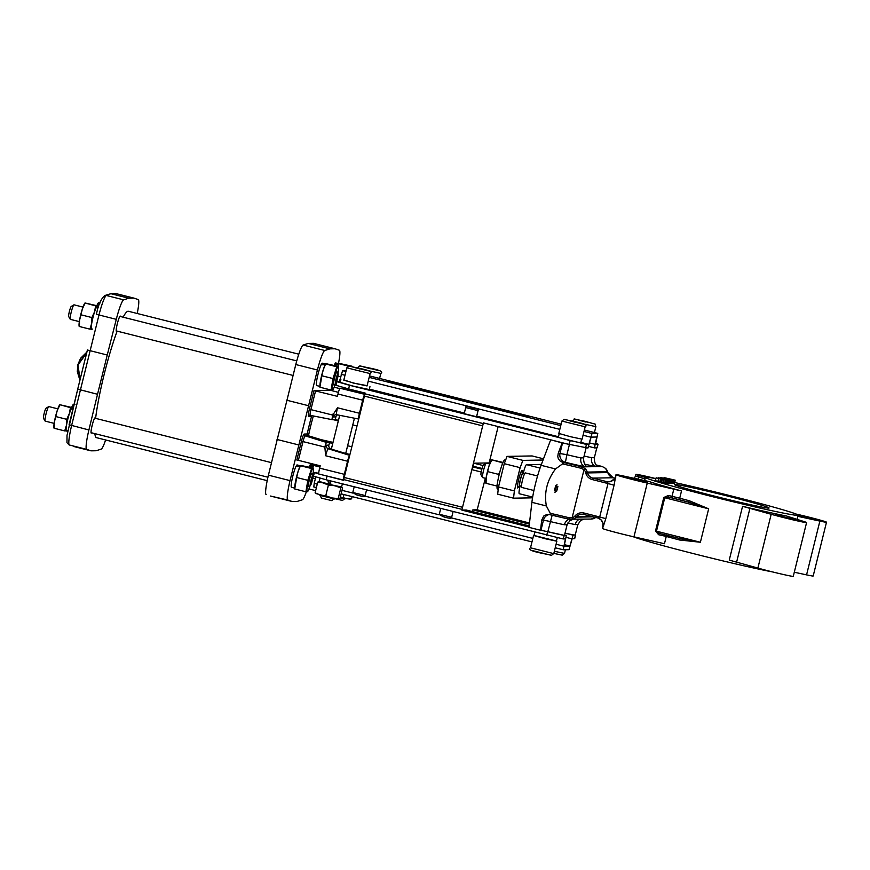 <?xml version="1.0" encoding="UTF-8"?>
<svg xmlns="http://www.w3.org/2000/svg" width="870" height="870" viewBox="0 0 870 870"><rect width="100%" height="100%" fill="white"/><g stroke="black" fill="none" stroke-linecap="round" stroke-linejoin="round"><path stroke-width="1.3" d="M664.375 477.673L675.25 480.196L664.365 477.717M674.478 480.207L673.75 483.122L674.533 483.111L675.25 480.196M663.005 479.055L668.823 480.36L659.634 477.934L662.951 479.25M666.344 482.937L668.095 483.263L668.769 480.283M660.254 478.282L659.504 478.043M658.372 477.728L659.264 478.326M658.775 478.489L656.132 477.771L655.414 480.686L657.894 481.404L658.612 478.5L666.605 480.403L658.786 478.5M656.176 477.771L658.612 478.5M663.332 482.589L657.894 481.404M659.808 481.871L660.526 478.957M660.917 482.089L661.635 479.185M666.039 480.164L666.605 480.403L665.887 483.307L664.658 483.122L662.973 482.687L663.701 479.783M664.658 483.122L665.387 480.207M670.085 479.979L660.515 477.684L671.031 480.327L670.085 479.979L671.031 480.327L670.313 483.241L668.508 482.904M660.515 477.684L661.407 478.206M666.181 479L661.678 477.978L666.126 479.207M662.418 478.239L661.668 478M669.367 482.883L670.313 483.241L669.367 482.883M662.32 479.098L667.921 480.327L662.32 479.098M667.921 480.327L667.203 483.231L665.974 483.154M666.366 483.252L667.083 480.338M667.975 479.239L661.515 477.717L667.964 479.294M665.017 478.424L662.853 478.011L664.984 478.543M672.412 480.251L671.923 483.154L672.64 480.24M671.694 483.154L671.096 483.024M663.56 478.185L673.217 480.24L663.636 477.956M671.607 480.262L670.89 483.165L671.781 480.262M660.819 478.054L669.715 480.294L660.819 478.054M669.715 480.294L668.997 483.209L668.214 483.057M668.812 483.209L669.541 480.294M672.695 480.24L671.977 483.154L673.217 480.24M668.682 478.978L674.283 480.218L668.682 478.978M674.283 480.218L673.554 483.122L672.51 483.089M672.717 483.133L673.434 480.229M674.674 482.524A78.659 2.61 -166.1 0 1 755.486 502.207A78.659 2.61 -166.1 0 1 798.138 515.181A78.659 2.61 -166.1 0 1 711.725 496.465A78.659 2.61 -166.1 0 1 645.42 477.391A78.659 2.61 -166.1 0 1 646.084 477.217A78.659 2.61 -166.1 0 1 655.915 478.641M768.645 508.091A48.698 1.609 13.9 0 0 769.058 507.982A48.698 1.609 13.9 0 0 722.176 494.715A48.698 1.609 13.9 0 0 674.511 484.59A48.698 1.609 13.9 0 0 718.468 497.129A48.698 1.609 13.9 0 0 768.645 508.091M82.998 307.088L74.026 304.826A7.493 0.924 104.1 0 0 73.896 304.859L71.22 306.479A5.242 0.652 104.1 0 0 69.404 311.384A5.242 0.652 104.1 0 0 68.686 316.571L70.263 319.268A7.493 0.924 104.1 0 0 70.361 319.355L79.333 321.617M57.811 408.846L48.84 406.584A7.493 0.924 104.1 0 0 48.72 406.616L46.045 408.237A5.242 0.652 104.1 0 0 44.218 413.141A5.242 0.652 104.1 0 0 43.5 418.329L45.088 421.026A7.493 0.924 104.1 0 0 45.186 421.113L54.157 423.375M73.896 304.859A7.493 0.924 104.1 0 0 71.296 311.862A7.493 0.924 104.1 0 0 70.263 319.268M48.72 406.616A7.493 0.924 104.1 0 0 46.11 413.62A7.493 0.924 104.1 0 0 45.088 421.026M334.537 498.619L342.454 500.435L345.281 498.358M86.88 352.089L77.908 364.595L79.909 380.277L77.299 371.501L77.898 364.595L80.573 358.277L86.891 352.078M489.69 463.928L486.341 463.09A7.493 0.924 104.1 0 0 486.21 463.112L483.535 464.743A5.242 0.652 104.1 0 0 481.719 469.648A5.242 0.652 104.1 0 0 481.001 474.835L482.578 477.532A7.493 0.924 104.1 0 0 482.676 477.619L486.025 478.456M340.159 497.781L345.172 498.793M338.028 373.643A5.242 0.652 -75.9 0 1 338.115 373.698A5.242 0.652 -75.9 0 1 337.397 378.885A5.242 0.652 -75.9 0 1 335.581 383.79A5.242 0.652 -75.9 0 1 336.037 378.972A5.242 0.652 -75.9 0 1 338.028 373.643M84.912 303.065L84.651 303.434A11.984 1.479 104.1 0 0 82.389 308.861A11.984 1.479 104.1 0 0 79.518 320.497A11.984 1.479 104.1 0 0 79.061 325.608L79.159 326.359M73.145 404.583L72.873 404.963A11.984 1.479 104.1 0 0 71.666 407.454M312.841 475.401A5.242 0.652 -75.9 0 1 312.939 475.455A5.242 0.652 -75.9 0 1 312.21 480.642A5.242 0.652 -75.9 0 1 310.394 485.547A5.242 0.652 -75.9 0 1 310.862 480.729A5.242 0.652 -75.9 0 1 312.841 475.401M59.736 404.822L59.464 405.192A11.984 1.479 104.1 0 0 57.213 410.618A11.984 1.479 104.1 0 0 54.331 422.244A11.984 1.479 104.1 0 0 53.886 427.366L53.973 428.105M98.332 302.825L98.06 303.206A11.984 1.479 104.1 0 0 96.842 305.696M486.21 463.112A7.493 0.924 104.1 0 0 485.493 464.275A7.493 0.924 104.1 0 0 483.198 471.888A7.493 0.924 104.1 0 0 482.578 477.532M335.581 383.79L333.797 384.877A6.742 0.837 -75.9 0 1 334.395 378.678A6.742 0.837 -75.9 0 1 336.94 371.827A6.742 0.837 -75.9 0 1 337.06 371.903L338.115 373.698M79.409 326.261L79.518 320.497L82.389 308.861L85.162 303.01L97.418 305.838M81.247 314.875L91.883 317.561L94.504 311.917L95.646 305.903L85.162 303.01M71.775 407.475L73.395 404.528L75.016 404.68M310.394 485.547L308.611 486.635A6.742 0.837 -75.9 0 1 309.209 480.436A6.742 0.837 -75.9 0 1 311.764 473.584A6.742 0.837 -75.9 0 1 311.884 473.661L312.939 475.455M54.234 428.018L54.331 422.244L57.213 410.618L59.976 404.757L72.243 407.595M56.072 416.632L66.696 419.307L69.317 413.674L70.459 407.649L59.976 404.757M96.961 305.718L98.571 302.771L100.202 302.923M99.745 303.315L98.571 302.771M796.224 514.083A20.978 0.696 -166.1 0 1 826.5 522.207A20.978 0.696 -166.1 0 1 819.877 521.087L806.566 574.874L794.288 572.232M826.5 522.207L813.189 575.983A20.978 0.696 -166.1 0 1 806.566 574.874M798.073 515.464L815.168 519.423L797.931 514.909M797.855 516.356L819.877 521.087M742.556 506.318A78.659 2.61 -166.1 0 0 786.458 515.986L803.412 521.38A20.978 0.696 -166.1 0 1 806.588 522.555A20.978 0.696 -166.1 0 1 793.516 519.988A20.978 0.696 -166.1 0 1 771.19 514.279L757.879 568.067L729.245 560.095L742.556 506.318L771.19 514.279M806.588 522.555L793.277 576.332A20.978 0.696 -166.1 0 1 780.205 573.765A20.978 0.696 -166.1 0 1 757.879 568.067M795.43 519.792L775.159 514.736L795.43 519.792M370.62 368.325L363.584 366.912L370.511 368.739M585.814 421.602L578.583 420.123L585.717 422.004M359.886 368.51L352.861 367.096L359.778 368.923M574.929 421.743L567.903 420.33L574.831 422.157M340.3 497.205L349.675 499.162L351.567 498.869L347.228 498.771L340.355 496.966M105.607 439.959A20.978 2.588 -75.9 0 1 101.235 449.105L96.146 450.747L90.969 450.834L86.652 449.355A20.978 2.588 -75.9 0 1 88.903 429.965L97.527 394.273L77.713 389.129L87.402 350.001L107.249 355.025L116.286 319.333A20.978 2.588 -75.9 0 1 123.66 299.846L128.749 298.203L111.447 293.842L115.851 293.668M104.737 295.539L110.675 293.755L106.357 295.485A3.001 2.969 72.1 0 0 104.737 295.539C100.909 298.986 98.136 305.261 96.429 314.353L98.984 314.973A20.978 2.588 -75.9 0 1 106.357 295.485L123.66 299.846M86.652 449.355L69.35 445.005A3.001 2.969 -71.1 0 1 69.121 444.929L69.35 445.005A20.978 2.588 -75.9 0 1 71.601 425.604L98.984 314.973L116.286 319.333M335.276 383.974A11.984 1.479 -75.9 0 1 333.406 388.825A11.984 1.479 -75.9 0 1 332.481 389.988A11.984 1.479 -75.9 0 1 332.525 384.42A11.984 1.479 -75.9 0 1 335.363 372.795A11.984 1.479 -75.9 0 1 338.169 366.738A11.984 1.479 -75.9 0 1 338.582 368.238A11.984 1.479 -75.9 0 1 338.125 372.306A11.984 1.479 -75.9 0 1 337.941 373.393M95.646 305.903L97.277 306.055A11.984 1.479 -75.9 0 1 97.603 306.599L97.527 305.968M79.257 326.478L89.893 329.154L91.633 323.542L91.883 317.561M91.676 329.099L89.893 329.154M310.09 485.732A11.984 1.479 -75.9 0 1 308.219 490.582A11.984 1.479 -75.9 0 1 307.306 491.746A11.984 1.479 -75.9 0 1 307.338 486.178A11.984 1.479 -75.9 0 1 310.188 474.552A11.984 1.479 -75.9 0 1 312.993 468.495A11.984 1.479 -75.9 0 1 313.407 469.996A11.984 1.479 -75.9 0 1 312.95 474.063A11.984 1.479 -75.9 0 1 312.754 475.15M70.459 407.649L72.09 407.812A11.984 1.479 -75.9 0 1 72.427 408.345L72.34 407.715M54.081 428.236L64.717 430.911L66.446 425.299L66.696 419.307M66.49 430.857L64.717 430.911M679.329 538.443L700.393 542.249L708.669 508.819L689.257 500.739A1.501 0.576 -75.3 0 1 688.322 502.099A80.16 2.653 -166.1 0 1 678.6 499.521L668.736 497.161L664.756 497.76L708.669 508.819L688.322 502.099L668.736 497.161A1.501 0.816 -77.3 0 1 668.323 495.476L663.777 497.52L655.501 530.961L659.623 533.473L679.666 538.53L659.623 533.473M469.92 407.301L473.139 408.28M491.615 459.904L491.343 460.284A11.984 1.479 104.1 0 0 489.092 465.689A11.984 1.479 104.1 0 0 486.21 477.315A11.984 1.479 104.1 0 0 485.754 482.458L485.851 483.187M128.749 298.203L133.926 298.106L116.623 293.755M133.926 298.106L138.243 299.584A20.978 2.588 -75.9 0 1 137.221 313.494M90.969 450.834L73.667 446.473M97.527 394.273L107.249 355.025M120.451 316.517A7.863 0.968 104.1 0 0 120.256 316.082A7.863 0.968 104.1 0 0 117.385 323.477A7.863 0.968 104.1 0 0 116.406 331.339A7.863 0.968 104.1 0 0 116.787 331.046M95.265 418.274A7.863 0.968 104.1 0 0 95.069 417.839A7.863 0.968 104.1 0 0 92.209 425.234A7.863 0.968 104.1 0 0 91.23 433.097A7.863 0.968 104.1 0 0 91.611 432.803M338.582 368.238L338.615 366.455L336.766 366.781L333.003 378.57L331.078 390.032L332.927 389.706M91.774 329.251L91.97 328.969A11.984 1.479 -75.9 0 1 91.524 329.317A11.984 1.479 -75.9 0 1 91.633 323.542A11.984 1.479 -75.9 0 1 94.504 311.917A11.984 1.479 -75.9 0 1 97.277 306.055M96.809 307.153L98.538 306.892M98.419 307.273L96.516 307.132A11.538 1.425 -75.9 0 0 92.514 319.41A11.538 1.425 -75.9 0 0 91.578 328.871L92.677 329.154M96.929 306.61A11.538 1.425 -75.9 0 1 97.212 306.501L98.56 306.838M313.407 469.996L313.428 468.212L311.59 468.538L307.828 480.327L305.903 491.789L307.741 491.463M66.588 431.009L66.794 430.726A11.984 1.479 -75.9 0 1 66.337 431.074A11.984 1.479 -75.9 0 1 66.446 425.299A11.984 1.479 -75.9 0 1 69.317 413.674A11.984 1.479 -75.9 0 1 72.09 407.812M71.623 408.9L73.015 408.574M72.917 408.998L71.34 408.889A11.538 1.425 -75.9 0 0 67.338 421.167A11.538 1.425 -75.9 0 0 66.403 430.628L67.751 430.965M71.753 408.367A11.538 1.425 -75.9 0 1 72.036 408.247L73.036 408.508M659.688 533.495A1.501 0.816 -77.3 0 0 658.612 534.724L666.268 536.442L666.594 535.05M663.777 497.52L664.756 497.76L656.48 531.189L700.393 542.249L679.546 539.987A1.501 0.576 104.7 0 0 679.372 538.454M772.756 571.971A78.659 2.61 -166.1 0 1 697.338 554.603A78.659 2.61 -166.1 0 1 632.947 536.627M649.542 477.554L647.139 477.271M473.182 408.073L469.952 407.301M486.102 483.111L486.21 477.315L489.092 465.689L491.854 459.849L503.034 462.427M502.131 464.678L502.349 462.731L491.854 459.849M343.258 497.183L343.911 494.541M352.122 496.618L351.567 498.869M123.127 317.191A65.174 8.047 -75.9 0 1 128.097 311.242A65.174 8.047 -75.9 0 1 128.368 311.264L298.791 354.188M267.188 480.653L96.526 437.675A65.174 8.047 -75.9 0 1 94.863 433.619M95.602 418.361A65.174 8.047 -75.9 0 1 117.145 331.133M336.766 366.781L325.619 363.975L323.259 369.75L321.846 375.764L333.003 378.57M321.846 375.764L319.932 387.226L331.078 390.032M325.641 363.899L325.141 364.856A11.984 1.479 104.1 0 0 323.259 369.75A11.984 1.479 104.1 0 0 320.41 381.375A11.984 1.479 104.1 0 0 319.953 385.443L319.932 387.226M326.054 363.693L338.615 366.455M319.921 467.027L313.842 465.493L312.689 468.027M312.787 477.967L315.386 478.62M308.948 488.94L315.658 490.637M314.287 465.211L320.106 466.276M311.59 468.538L300.433 465.733L298.073 471.496L296.67 477.51L307.828 480.327M296.67 477.51L294.745 488.983L305.903 491.789M300.454 465.646L299.954 466.614A11.984 1.479 104.1 0 0 298.073 471.496A11.984 1.479 104.1 0 0 295.234 483.122A11.984 1.479 104.1 0 0 294.778 487.2L294.745 488.983M300.879 465.439L313.428 468.212M348.598 366.15L339.028 363.736L337.875 366.27M337.973 376.21L340.572 376.862M334.134 387.183L339.659 388.585M339.474 363.453L352.024 366.216M637.895 479.131A7.493 6.286 106.8 0 0 638.721 477.01L639.08 475.553L645.409 477.467M679.546 539.987A78.659 2.61 -166.1 0 1 666.268 536.442L664.462 543.717L633.958 536.855L647.269 483.067L681.514 490.941A78.659 2.61 -166.1 0 1 649.292 481.578L622.615 475.836A20.978 0.696 -166.1 0 0 615.993 474.726L615.579 476.39C616.493 477.358 614.611 479.12 609.924 481.675L609.924 481.675A7.493 7.471 -101.5 0 0 615.492 476.793M647.595 482.567L627.324 477.499L647.595 482.567M639.08 475.553A20.978 0.696 -166.1 0 1 635.905 474.378A20.978 0.696 -166.1 0 1 655.926 478.62M346.836 367.825L343.78 380.179L355.319 383.452L367.042 385.943L370.109 373.589C375.057 370.663 358.266 368.369 349.055 366.096L346.836 367.825L370.109 373.589M561.879 421.058L558.823 433.423L570.361 436.686L582.095 439.176L585.151 426.822C590.099 423.897 573.319 421.613 564.108 419.329L561.879 421.058L585.151 426.822M497.074 486.058L485.96 483.307M496.585 485.982L497.248 484.329M498.64 476.793L498.586 474.367L487.95 471.692M498.586 474.367L499.793 472.16M334.439 498.978L319.899 495.378L321.541 498.097L331.72 500.62L334.548 498.543M313.863 465.417L313.374 466.374A11.984 1.479 104.1 0 0 312.635 468.016M339.05 363.66L338.55 364.617A11.984 1.479 104.1 0 0 337.821 366.259M633.958 536.855A20.978 0.696 -166.1 0 1 613.165 531.733A20.978 0.696 -166.1 0 1 602.682 528.514L602.997 523.098L600.855 519.662L597.657 517.944L583.824 514.464L597.646 517.944L599.713 516.976L605.814 518.672L603.095 527.024M647.269 483.067A20.978 0.696 -166.1 0 1 626.476 477.945A20.978 0.696 -166.1 0 1 615.993 474.726M615.688 476.14L614.089 485.232L607.989 483.535L599.713 516.976L583.998 513.017A8.994 8.917 -91 0 0 575.429 515.486L574.831 516.106A5.992 5.949 89 0 1 572.134 517.726L569.241 517.791L568.936 519.205L572.721 519.162L572.134 517.726L583.998 469.789L581.464 468.364L581.889 466.875L585.205 468.702L583.998 469.789A5.992 5.949 89 0 1 585.63 472.497L585.858 473.334A8.994 8.917 -91 0 0 592.274 479.577L607.989 483.535L606.64 481.599A7.493 7.471 -101.5 0 0 609.924 481.675L608.532 481.828M603.214 526.437A7.493 7.471 -101.5 0 0 597.668 517.954M523.305 473.552A7.493 0.924 104.1 0 0 523.109 472.345A7.493 0.924 104.1 0 0 520.38 479.381A7.493 0.924 104.1 0 0 519.444 486.874A7.493 0.924 104.1 0 0 519.477 486.885A7.493 0.924 104.1 0 0 520.195 485.906M367.118 385.649L353.492 383.094L343.846 379.896M290.036 480.621L268.417 475.172L295.789 364.541L317.419 369.989L290.036 480.621A20.978 2.588 104.1 0 0 287.785 500.022L292.113 501.49L297.279 501.403L302.368 499.761A20.978 2.588 104.1 0 0 306.349 491.8M303.162 345.053L308.252 343.411L329.882 348.859L324.793 350.501L303.162 345.053A20.978 2.588 104.1 0 0 295.789 364.541M308.252 343.411L313.428 343.324L335.059 348.772L329.882 348.859M292.113 501.49L270.483 496.041L287.785 500.022M268.417 475.172A20.978 2.588 104.1 0 0 266.166 494.573M555.571 485.819A5.242 0.652 -75.9 0 1 554.331 490.669M596.798 447.876L594.254 458.153C594.514 463.025 595.754 465.754 597.973 466.353L597.962 466.342A7.493 7.167 110.1 0 0 597.973 466.353A7.493 7.167 110.1 0 0 598.745 466.581L602.236 466.516L605.531 468.364M524.523 473.867L522.826 473.432A6.373 0.783 104.1 0 0 520.51 479.424A6.373 0.783 104.1 0 0 519.716 485.786L521.413 486.21M589.675 442.939L595.069 444.287L594.634 447.919L597.037 447.876L597.94 444.244L595.548 444.287L597.777 433.39L592.013 433.488L588.838 444.396L580.834 442.384M345.923 371.512L342.584 370.663L339.398 381.582L336.886 381.647L349.512 385.279L348.609 388.923L335.983 385.279L336.886 381.647M465.7 407.573L464.199 413.674L476.553 416.741L478.065 410.629C479.011 409.531 476.695 408.487 471.127 407.508L473.215 408.367L471.127 407.508C467.146 406.214 465.341 406.236 465.7 407.573L478.065 410.629M369.957 386.661L369.239 389.564L352.774 386.008L340.148 382.365L340.866 379.461M581.628 439.176L580.725 442.852L569.437 440.448L558.322 437.305L559.236 433.63M498.238 489.255L497.433 489.06A14.986 1.849 -75.9 0 1 499.239 474.313A14.986 1.849 -75.9 0 1 504.687 459.991A14.986 1.849 -75.9 0 1 504.752 460.002L505.579 460.208M332.025 390.728L332.199 390.021M338.452 363.638A20.978 2.588 104.1 0 0 339.376 350.24L335.059 348.772M324.793 350.501A20.978 2.588 104.1 0 0 317.419 369.989M286.752 400.233L308.382 405.681M277.041 439.48L298.671 444.929M313.504 465.45L313.82 464.21M325.184 364.769L321.084 364.769A11.538 1.425 104.1 0 0 317.343 377.188A11.538 1.425 104.1 0 0 316.647 385.562L319.942 386.389M325.576 364.008L322.281 363.181A11.538 1.425 104.1 0 0 321.585 363.834L325.478 364.204M321.4 364.758L321.585 363.834M313.417 466.287L309.318 466.287A11.538 1.425 104.1 0 0 308.97 467.092M313.809 465.537L310.514 464.7A11.538 1.425 104.1 0 0 309.818 465.352L313.711 465.722M309.622 466.276L309.818 465.352M299.998 466.527L295.909 466.527A11.538 1.425 104.1 0 0 292.168 478.946A11.538 1.425 104.1 0 0 291.472 487.309L294.756 488.146M300.389 465.765L297.105 464.939A11.538 1.425 104.1 0 0 296.398 465.591L300.291 465.961M296.213 466.516L296.398 465.591M334.809 364.519L334.993 363.595L338.887 363.964M338.593 364.53L334.504 364.541A11.538 1.425 104.1 0 0 334.156 365.335M338.985 363.78L335.7 362.942A11.538 1.425 104.1 0 0 334.993 363.595M349.196 456.184A5.992 0.74 -75.9 0 0 347.565 461.23L325.63 455.749L324.858 447.071A4.742 0.587 -75.9 0 1 326.598 442.46L332.829 443.232L308.48 435.794L307.219 433.999A33.984 4.198 -75.9 0 1 311.569 416.404L312.091 415.719M338.539 420.156L332.242 419.677A4.742 0.587 -75.9 0 1 332.22 419.677A4.742 0.587 -75.9 0 1 332.775 415.088L337.506 407.78A7.177 0.892 -75.9 0 0 336.679 414.729A7.177 0.892 -75.9 0 1 336.679 414.729L336.081 414.675A3.001 2.969 89 0 1 336.657 414.718M597.646 466.2A25.469 0.848 -166.1 0 1 598.745 466.581L585.369 466.82A25.469 0.848 -166.1 0 1 565.424 462.296L566.892 454.695A17.976 0.598 13.9 0 0 580.975 457.881A7.493 6.405 -79.2 0 0 585.369 466.82L581.889 466.875A31.461 1.044 13.9 0 0 562.727 462.351A15.073 9.363 -32.7 0 1 562.509 462.296L560.345 461.252L558.366 458.849L557.757 456.532L558.246 453.248L566.892 454.695L569.415 444.526M595.069 444.287L596.863 437.023L591.111 437.121L587.935 448.039L562.531 443.037L560.019 453.216A7.493 7.428 89 0 0 565.424 462.296L562.727 462.351A1.501 0.892 -77.5 0 1 562.955 462.47L562.542 463.873L563.227 464.058A1.501 0.892 -77.5 0 0 563.281 463.199M587.217 466.527A7.493 7.167 110.1 0 0 587.239 466.537L587.239 466.537A7.493 7.167 110.1 0 0 588.022 466.766A25.469 0.848 -166.1 0 0 586.913 466.385M582.846 457.848L580.975 457.881M597.037 447.876L598.071 444.211L595.776 443.363M593.579 457.663L591.698 457.696A7.493 6.405 -79.2 0 0 596.091 466.624A25.469 0.848 -166.1 0 1 584.477 464.101M522.261 472.138A8.994 1.109 104.1 0 0 522.033 470.529A8.994 1.109 104.1 0 0 518.759 478.978A8.994 1.109 104.1 0 0 517.639 487.961A8.994 1.109 104.1 0 0 518.596 486.667M564.5 544.685L569.883 546.045L573.058 535.137L575.266 534.876M552.156 515.214L547.828 531.744A17.976 0.598 13.9 0 0 564.336 535.289L563.064 538.932L565.457 538.889L563.216 549.775L568.98 549.677L572.155 538.769L574.678 538.693L575.581 535.061M342.584 370.663L346.151 370.598M386.497 381.158L529.232 417.1M386.595 380.766L529.33 416.719M558.464 436.751L476.706 416.154M464.352 413.043L369.348 389.118M340.29 381.799L339.398 381.582M585.543 448.072L586.445 444.439L349.512 385.279M586.445 444.439L588.838 444.396M532.527 497.836L513.528 498.173L497.673 494.182L498.51 486.928L504.263 463.666L507.025 456.38L532.125 455.945L543.511 458.816M513.528 498.173L514.366 490.919L498.51 486.928M514.366 490.919L520.129 467.668L504.263 463.666M520.129 467.668L522.881 460.382L507.025 456.38M522.881 460.382L543.054 460.023M596.418 516.791L591.198 519.075L593.035 518.803A7.493 7.428 89 0 0 595.689 517.454M573.058 535.137L565.021 533.114A17.976 0.598 13.9 0 0 575.07 535.104A17.976 0.598 13.9 0 0 575.222 535.061L577.778 524.751L580.497 520.608L583.629 519.205M567.838 522.99A17.976 0.598 13.9 0 0 575.157 524.567A7.493 6.405 100.8 0 1 579.344 519.281M575.157 524.567L577.028 524.534M338.887 499.347L338.191 498.619L331.796 497.923L338.887 499.347L339.952 498.597L342.606 487.874L341.91 487.146L340.833 487.907L338.191 498.619M315.527 493.442L331.796 497.923L325.761 495.737L320.258 495.019L315.114 492.811L315.821 493.54M364.378 394.991A5.992 0.74 -75.9 0 0 362.67 400.178L337.984 394.012L337.408 396.35L313.994 390.543L330.35 390.26L338.419 392.359M337.984 394.012A7.33 0.903 -75.9 0 1 339.822 388.194L346.303 388.672M346.184 389.151L360.735 392.751M331.35 449.116L345.705 453.466M324.858 447.071L303.01 441.601L298.366 460.339L296.811 460.002L301.444 441.264A7.417 0.913 -75.9 0 1 304.174 434.054L307.219 433.999M557.877 486.428A6.373 0.783 -75.9 0 1 556.659 491.224M556.985 484.47L554.984 492.561L556.985 484.47M550.656 514.246A1.501 0.892 -77.5 0 0 550.993 513.474L550.297 513.354L550.025 514.692A1.501 0.892 -77.5 0 1 549.818 514.692L568.936 519.205A31.461 1.044 13.9 0 0 549.851 514.692A1.501 0.892 -77.5 0 1 549.786 514.681L550.025 514.692M568.936 519.205L591.198 519.075M568.327 444.255L551.906 440.122L562.531 443.037M562.107 443.047L558.246 453.248M519.303 493.736L532.657 497.096L519.27 493.725A8.994 1.109 -75.9 0 1 519.27 493.725A8.994 1.109 -75.9 0 1 520.021 486.243M523.305 472.932A8.994 1.109 -75.9 0 1 526.502 464.656L541.401 464.395M537.562 475.988L525.273 472.888A7.493 0.924 104.1 0 0 522.544 479.925A7.493 0.924 104.1 0 0 521.608 487.417L533.919 490.517M485.351 478.293L477.162 509.82L529.493 523M594.634 447.919L588.729 446.43L594.612 447.909M466.168 510.016L529.156 525.882L466.168 510.016L461.839 510.092L483.241 423.603L365.008 393.816L365.193 393.099L348.609 388.923M483.241 423.603L483.415 422.874L551.906 440.122M365.008 393.816L343.683 479.587L461.916 509.363L343.693 479.587M472.203 469.746L481.197 472.008L472.192 469.746L473.824 463.199L488.396 462.949M298.366 460.339L320.225 465.809L319.638 468.147A7.33 0.903 -75.9 0 0 318.605 473.954A729.027 24.175 13.9 0 0 320.193 474.346L343.65 480.12A5.992 0.74 -75.9 0 1 343.628 480.12A5.992 0.74 -75.9 0 1 344.324 474.313L319.638 468.147M360.822 392.381L365.096 393.49M339.822 388.194L364.878 394.349M362.67 400.178L359.43 413.261L337.506 407.78M358.57 418.307A5.992 0.74 -75.9 0 1 359.43 413.261M347.565 461.23L344.324 474.313M562.542 463.873L555.528 468.952C547.034 480.283 543.989 492.616 546.36 505.959L550.297 513.354M549.557 514.638L546.534 514.616L543.706 516.073L541.705 520.119L543.467 520.086A7.493 7.428 89 0 1 549.188 514.562M550.569 440.144L541.053 465.309A26.97 3.328 -75.9 0 0 531.896 502.316L528.993 527.361L540.52 530.265L541.705 520.119M477.162 509.82L472.856 509.896L472.062 511.506M489.103 463.123L498.151 426.583M547.828 531.744L540.955 530.265L543.467 520.086L550.351 521.565A17.976 0.598 13.9 0 0 564.423 524.751A7.493 6.405 100.8 0 1 569.154 519.26M564.423 524.751L566.294 524.719M569.883 546.045L564.13 546.142L566.37 535.257L564.336 535.289A17.976 0.598 13.9 0 0 564.489 535.246L567.044 524.947L569.763 520.793L572.895 519.401M315.114 492.811L317.767 482.089L319.203 481.36M340.833 487.907L334.809 485.71L328.414 485.014L318.844 481.327M342.606 487.874L323.281 482.806L317.767 482.089M328.414 485.014L325.761 495.737M320.193 474.346L343.606 480.316L343.78 479.609M316.952 472.443L314.396 472.508L313.494 476.14L326.13 479.772L563.064 538.932M328.316 480.327L329.393 484.253L331.046 484.655M318.605 473.911L314.396 472.508M529.025 527.013L461.839 510.092M563.956 535.3L546.741 531.472M317.267 484.101L314.222 483.328L313.787 486.961L316.408 487.613L313.787 486.961M563.216 549.775L555.223 547.763L563.216 549.775M329.393 484.253L319.17 481.469L319.986 478.174M342.356 483.861L341.573 487.004L331.089 484.807L329.904 480.719M556.43 541.01L534.028 535.463M314.222 483.328L315.788 476.988M328.893 484.264L327.762 480.186M557.213 537.834L556.408 541.118L545.109 538.715L534.006 535.572L534.811 532.331M661.613 482.197L662.331 479.294M80.127 379.418L77.898 364.595M78.191 364.704L86.652 353.024M749.962 508.21L736.651 561.998M87.424 350.001L77.724 389.129M77.734 389.162L69.1 424.767L88.903 429.965M360.365 365.976L379.113 370.696L360.365 365.976M578.854 420.362L590.73 422.787L578.854 420.362M349.642 366.161L368.38 370.881L349.642 366.161M564.684 419.405L583.433 424.125L564.684 419.405M565.413 549.742L564.51 553.396L562.292 555.114L553.831 553.396L561.705 555.049M672.456 497.999A1.501 0.816 102.7 0 1 672.031 496.313L679.72 498.205A1.501 0.772 -75 0 1 678.6 499.521M689.257 500.739A78.659 2.61 -166.1 0 1 679.72 498.205L681.514 490.941M673.837 489.038L672.031 496.313L668.323 495.476M655.501 530.961L658.612 534.724M367.934 370.609L380.832 373.393C385.78 370.468 369 368.184 359.788 365.911L357.559 367.64L358.94 368.173M582.976 423.842L595.885 426.637C593.46 422.755 600.702 425.898 584.955 421.276C568.48 418.089 576.984 418.35 572.612 420.873L573.982 421.406M564.51 553.396L554.353 551.286M634.382 478.369L635.546 475.836A20.978 0.696 -166.1 0 0 638.721 477.01L645.051 478.924M606.64 481.599L592.829 478.119L613.132 477.76A7.493 7.428 89 0 1 607.793 472.562L605.531 468.354A7.493 7.428 89 0 1 607.554 471.725L587.25 472.084L587.478 472.921L607.793 472.573L607.575 471.736M592.274 479.577L592.829 478.119A7.493 7.428 89 0 1 587.478 472.921L585.858 473.334M613.143 477.771L614.829 478.195L613.143 477.771L607.804 472.562M614.089 485.232L605.814 518.672M585.63 472.497L587.25 472.084A7.493 7.428 89 0 0 585.205 468.702M369.532 375.905L561.117 424.158L369.532 375.905M597.777 433.39L584.368 430.008L597.766 433.39M592.013 433.488L583.998 431.466M560.758 425.615L369.174 377.362M590.632 437.131L583.074 435.228M559.823 429.367L368.238 381.114M344.998 375.264L341.203 374.307M581.899 514.246L583.824 514.464A7.493 7.428 -91 0 0 576.69 516.53L576.092 517.15A7.493 7.428 89 0 1 572.721 519.162M591.013 516.269L576.69 516.53L575.429 515.486M574.831 516.106L576.092 517.15L593.286 516.845M310.231 415.349L309.948 415.327A1.501 1.49 -91 0 1 310.22 415.349L332.22 419.677L310.253 415.349A5.916 0.729 -75.9 0 1 310.231 415.349A5.916 0.729 -75.9 0 1 310.916 409.629L309.361 409.281L313.994 390.543M309.948 415.327A1.501 1.49 -91 0 0 308.535 416.458A7.417 0.913 -75.9 0 1 309.361 409.281M311.569 416.404L308.535 416.458M335.363 419.623L335.842 416.904L333.243 416.947A10.168 1.261 -75.9 0 1 333.058 413.935M313.363 415.969A32.484 4.013 -75.9 0 0 308.48 435.794L305.185 435.848A1.501 1.49 89 0 1 304.174 434.054M324.575 448.224A10.168 1.261 -75.9 0 1 326.261 445.179L328.86 445.135L329.73 442.406M326.598 442.46L305.185 435.848A5.916 0.729 -75.9 0 0 303.01 441.601L301.444 441.264M583.824 514.464L583.998 513.017M584.096 456.054A17.976 0.598 13.9 0 0 591.698 457.696M602.236 466.516A31.461 1.044 -166.1 0 1 595.961 464.895L602.247 466.527L605.531 468.354M575.451 535.093L574.559 538.726M569.208 444.483L570.111 440.84M315.56 390.891L310.916 409.629L332.775 415.088M333.243 416.947A3.001 2.969 89 0 1 336.081 414.675M335.842 416.904A3.001 2.969 89 0 1 337.506 414.892M339.126 417.698A4.807 0.598 104.1 0 0 339.452 415.273M328.86 445.135A3.001 2.969 -91 0 0 330.872 448.724A4.807 0.598 104.1 0 0 332.199 445.69M331.405 448.887L328.273 448.768A3.001 2.969 -91 0 1 326.261 445.179M325.63 455.749A7.177 0.892 -75.9 0 1 328.273 448.768L349.414 455.293M581.464 468.364A29.971 0.99 13.9 0 0 563.227 464.058M569.241 517.791A29.971 0.99 13.9 0 0 550.993 513.474M483.144 423.603L364.911 393.827M481.839 469.191L472.54 466.842M472.714 466.113L482.034 468.462M358.396 418.992L336.701 414.729L358.396 418.992M356.678 425.952L352.774 424.897M338.31 420.993L333.351 419.655M321.215 439.676L333.014 442.395M347.608 445.766L351.545 446.669M349.609 454.51L345.738 453.313M555.528 468.952L541.053 465.309M546.36 505.959L531.896 502.316M523.305 473.432L524.577 473.748M540.053 468.071L526.502 464.656M566.261 537.41L571.677 538.78M472.856 509.896L529.362 524.131M482.317 425.789L364.084 396.013M462.177 507.188L343.944 477.412M473.824 463.199L483.046 465.526M532.233 550.525L550.982 555.245M341.127 493.845L531.972 541.912L341.127 493.845M366.542 489.951L365.15 495.541C365.422 496.998 362.409 496.716 356.113 494.693L356.135 494.704M553.679 553.603L530.515 547.817C525.001 550.928 546.436 553.864 551.558 555.31L553.679 553.603M563.651 546.153L556.093 544.25M532.842 538.399L451.367 517.878M439.296 514.833L364.856 496.085M352.785 493.051L341.997 490.332M365.15 495.541L352.796 492.485L356.113 494.693M451.66 517.335L439.296 514.268L442.623 516.486C448.92 518.509 451.932 518.792 451.66 517.335L453.053 511.734M327.022 476.14L326.13 479.772M547.621 531.7L546.73 535.333M668.878 480.349L668.16 483.252M666.659 480.392L665.941 483.296M671.074 480.316L670.357 483.231M110.675 293.755L115.84 293.668M69.121 444.929L66.957 442.689L67.023 435.359L77.713 389.14M333.406 388.825L332.905 389.782M308.219 490.582L307.719 491.539M645.42 477.391L644.637 480.577M798.138 515.181L797.083 519.466M379.592 378.439L380.832 373.393M594.417 432.542L595.885 426.637M116.21 330.904L293.027 375.438M119.875 316.375L296.746 360.919M91.035 432.662L267.927 477.217M94.689 418.133L271.44 462.644M635.905 474.378L635.546 475.836M517.411 486.363L519.444 486.874M521.065 471.834L523.109 472.345M587.228 466.527L587.239 466.537C585.021 465.95 583.781 463.21 583.531 458.338L586.065 448.072M345.64 453.738L354.427 418.22M360.68 392.968L360.909 392.022M331.285 449.377L339.713 415.327M346.129 389.368L346.38 388.346M533.571 535.463L530.515 547.817M556.843 541.227L553.788 553.581M354.188 486.841L352.796 492.485M440.698 508.624L439.296 514.268"/></g></svg>
